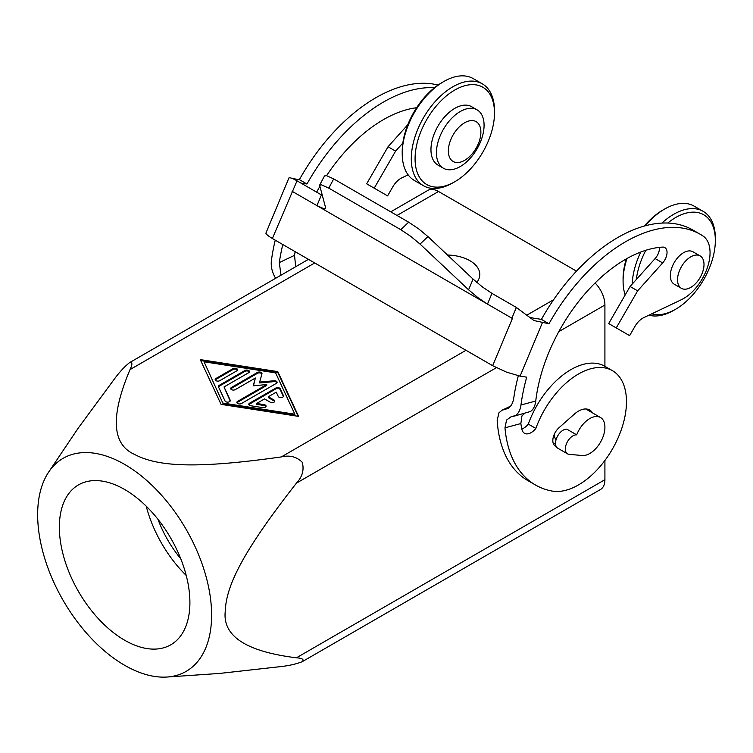 <?xml version="1.0" encoding="UTF-8"?>
<svg xmlns="http://www.w3.org/2000/svg" width="753" height="753" viewBox="0 0 753 753"><rect width="100%" height="100%" fill="white"/><g stroke="black" fill="none" stroke-linecap="round" stroke-linejoin="round"><path stroke-width="1.13" d="M520.85 423.562A128.245 74.039 120 0 0 521.923 429.408A13.375 7.718 120 0 0 524.465 433.267A13.375 7.718 120 0 0 535.854 428.448A67.921 39.212 -60 0 1 612.405 370.655A67.921 39.212 -60 0 1 621.037 430.509A67.921 39.212 -60 0 1 551.93 491.031A149.753 86.463 -60 0 1 535.515 485.017A149.753 86.463 -60 0 1 504.981 427.817L520.85 423.562L521.951 415.938L524.615 413.378M592.564 412.926A22.458 12.97 120 0 0 589.674 410.027A22.458 12.97 120 0 0 574.332 414.141L558.99 427.742A11.766 6.796 120 0 0 553.107 437.926A11.766 6.796 120 0 0 555.262 445.964A11.766 6.796 120 0 0 556.1 446.331M530.206 317.295A8.556 1.525 -157.4 0 0 533.538 318.152L541.426 319.376L548.984 323.743L533.971 320.552L516.36 307.459L511.889 318.18L512.398 318.472L492.669 365.704L506.628 372.18L520.088 376.142L526.705 377.168A149.753 86.463 120 0 0 520.972 404.992C520.267 410.084 518.393 413.604 515.372 415.534L510.929 416.861L506.543 420.061L504.981 427.817M513.32 416.4L530.432 411.505C533.34 409.604 535.119 406.112 535.75 401.029A128.245 74.039 -60 0 1 662.565 247.097A10.693 6.175 -60 0 1 664.824 247.596A10.693 6.175 -60 0 1 662.668 262.929L637.64 290.856L616.246 327.913L629.621 335.631L634.845 326.576A16.048 9.262 -60 0 1 643.862 317.587L681.277 299.76A37.434 21.611 120 0 0 707.378 267.635A37.434 21.611 120 0 0 702.935 235.953A149.753 86.463 120 0 0 700.394 234.371A149.753 86.463 120 0 0 683.978 228.357A149.753 86.463 120 0 0 548.984 323.743M535.515 485.017L527.947 480.649A149.753 86.463 -60 0 1 497.178 420.287L498.966 412.813L501.959 410.253L507.964 408.455C511.052 406.554 512.991 403.053 513.772 397.961A149.753 86.463 120 0 1 518.318 375.813M681.409 288.333L674.227 284.192A18.721 10.806 -60 0 1 670.801 271.4A18.721 10.806 -60 0 1 692.939 251.766L700.13 255.916A18.721 10.806 120 0 0 677.982 275.551A18.721 10.806 120 0 0 681.409 288.333A18.721 10.806 120 0 0 703.556 268.699A18.721 10.806 120 0 0 700.13 255.916M625.188 294.96A58.828 33.97 -60 0 1 623.079 281.076A58.828 33.97 -60 0 1 624.491 267.823A58.828 33.97 -60 0 1 626.976 258.524M645.255 225.796A58.828 33.97 -60 0 1 664.673 209.023A58.828 33.97 -60 0 1 694.087 206.115L703.17 211.348A58.828 33.97 120 0 0 661.925 223.076M664.673 209.023L662.781 210.115A56.155 32.426 120 0 0 644.304 226.06M626.308 258.9A56.155 32.426 120 0 0 624.425 266.242A56.155 32.426 120 0 0 623.079 278.892L623.079 281.076M667.723 223.039A56.155 32.426 -60 0 1 715.35 240.461L715.35 238.287A58.828 33.97 120 0 0 703.161 211.348M640.784 252.029A58.828 33.97 120 0 0 633.565 273.066A58.828 33.97 120 0 0 632.191 284.126M636.341 279.495A56.155 32.426 -60 0 1 637.283 273.668A56.155 32.426 -60 0 1 645.848 250.278M715.35 240.461A56.155 32.426 -60 0 1 713.995 253.112A56.155 32.426 -60 0 1 675.639 309.238A56.155 32.426 -60 0 1 651.769 313.813M700.394 234.371L692.826 230.004A149.753 86.463 120 0 0 676.41 223.999A149.753 86.463 120 0 0 541.426 319.376M275.626 278.299L274.629 276.549C271.908 271.287 270.816 266.073 271.372 260.886A149.753 86.463 120 0 1 275.25 240.169M443.404 168.22L437.935 165.058A33.697 19.456 -60 0 1 431.77 142.044A33.697 19.456 -60 0 1 471.632 106.7L477.101 109.853A33.697 19.456 120 0 0 437.239 145.207A33.697 19.456 120 0 0 443.404 168.22A33.697 19.456 120 0 0 483.266 132.867A33.697 19.456 120 0 0 477.101 109.853M448.91 145.771A22.995 13.281 -60 0 1 468.827 120.988A22.995 13.281 -60 0 1 480.329 137.347A22.995 13.281 -60 0 1 460.412 162.13A22.995 13.281 -60 0 1 448.91 145.771M416.428 146.157A56.155 32.426 -60 0 1 459.97 87.433A56.155 32.426 -60 0 1 494.495 112.959A56.155 32.426 -60 0 1 493.14 125.6A56.155 32.426 -60 0 1 454.784 181.737A56.155 32.426 -60 0 1 416.428 146.157M494.495 112.959L494.495 110.776A58.828 33.97 120 0 0 482.306 83.837A58.828 33.97 120 0 0 412.71 145.555A58.828 33.97 120 0 0 423.478 185.737A58.828 33.97 120 0 0 452.892 182.828L454.784 181.737M423.478 185.737L414.404 180.494A58.828 33.97 -60 0 1 402.215 153.565A58.828 33.97 -60 0 1 403.636 140.312A58.828 33.97 -60 0 1 443.818 81.512A58.828 33.97 -60 0 1 473.232 78.604L482.306 83.837M443.818 81.512L441.926 82.604A56.155 32.426 120 0 0 403.57 138.731A56.155 32.426 120 0 0 402.215 151.381L402.215 153.565M438.039 85.07A149.753 86.463 120 0 0 434.377 84.261A149.753 86.463 120 0 0 299.383 179.638L306.951 184.005A149.753 86.463 -60 0 1 434.472 87.725M468.592 289.801L477.957 297.67L487.492 304.099L491.963 293.378L482.428 286.959L473.063 279.081L468.592 289.801L420.052 244.094L427.92 236.574L418.583 228.799L408.644 222.173L400.784 229.693L410.724 236.329L420.052 244.094M297.021 180.824C292.908 178.48 290.225 177.501 288.954 177.887L265.884 233.195C266.402 234.475 268.557 236.244 272.37 238.513L297.021 180.824L321.418 194.914L316.947 205.635L323.668 208.59L325.475 208.139L325.465 207.169L319.611 185.191L321.616 184.88L328.807 188.146L333.683 178.894L326.491 175.637L324.487 175.948L319.611 185.191M295.148 251.662A128.245 74.039 120 0 0 294.527 255.333L279.297 262.59A149.753 86.463 -60 0 1 282.808 244.537M416.625 107.726A128.245 74.039 120 0 0 326.576 175.656M319.743 186.64A128.245 74.039 120 0 0 316.637 192.156M408.135 174.837L401.829 177.849A16.048 9.262 120 0 0 392.812 186.838L387.588 195.893L374.213 188.175L395.607 151.118L402.827 143.07M300.889 183.064L306.951 184.005M659.449 247.37A10.693 6.175 -60 0 1 655.11 258.561L630.073 286.488L608.688 323.545L616.246 327.913M292.569 178.583L299.383 179.638M272.37 238.513L492.669 365.704M407.806 124.697L388.04 146.75L366.655 183.807L374.213 188.175M322.171 195.338L321.418 194.914M333.683 178.894L408.644 222.173M427.92 236.574L473.063 279.081M491.963 293.378L516.36 307.459M512.398 318.472L292.051 191.262M511.889 318.18L487.492 304.099M316.947 205.635L292.55 191.544M400.784 229.693L328.807 188.146M279.297 262.59L280.991 275.203M295.684 266.713L294.527 255.333M395.607 151.118L388.04 146.75M507.4 408.747L507.964 408.455M648.917 315.178A58.828 33.97 120 0 0 673.747 310.33L675.639 309.238M555.526 443.781L553.182 443.169M521.848 429.059A13.375 7.718 120 0 0 528.286 424.08A67.921 39.212 -60 0 1 604.847 366.287L612.405 370.655M528.286 424.08L535.854 428.448M630.073 286.488L637.64 290.856M576.478 271.136L438.519 191.488A21.395 12.349 -120 0 0 427.826 190.424L390.741 211.838M308.457 259.343L129.591 362.617C124.857 366.325 119.962 371.558 114.898 378.326L78.105 428.288L48.719 471.99A123.012 71.017 -120 0 0 37.65 514.628A123.012 71.017 -120 0 0 167.091 677.022A123.012 71.017 -120 0 0 211.612 615.069A123.012 71.017 -120 0 0 146.571 480.329A123.012 71.017 -120 0 0 48.719 471.99M447.508 255.022A33.697 19.456 180 0 1 469.91 260.698A33.697 19.456 180 0 1 476.809 282.441M604.913 460.469L604.913 479.699A21.395 12.349 -120 0 1 600.489 489.488L302.254 661.671C304.306 659.515 302.358 658.216 296.428 657.802C246.382 651.609 222.653 636.2 225.222 611.577C226.098 585.523 242.937 551.497 296.428 483.134C302.358 476.875 304.306 469.928 302.254 462.295C296.673 456.704 289.689 454.916 281.293 456.93C195.347 469.063 157.462 466.644 134.467 454.37C111.849 444.279 110.371 416.023 130.024 369.591C132.632 364.245 132.49 361.92 129.591 362.617M604.913 366.334L604.913 305.021A21.395 12.349 -120 0 0 600.489 290.112A21.395 12.349 -120 0 0 595.086 282.987M157.989 519.325A80.223 46.319 -120 0 0 180.739 558.717M186.226 575.461A92.308 53.294 60 0 1 146.233 506.195M124.631 640.219A92.308 53.294 60 0 1 64.325 558.877A92.308 53.294 60 0 1 78.472 484.904A92.308 53.294 60 0 1 124.631 489.478A92.308 53.294 60 0 1 184.937 570.821A92.308 53.294 60 0 1 170.79 644.794A92.308 53.294 60 0 1 124.631 640.219M589.787 453.494A21.395 12.349 120 0 0 603.765 434.641A21.395 12.349 120 0 0 600.489 417.501A21.395 12.349 120 0 0 589.787 418.564A21.395 12.349 120 0 0 576.685 434.858A10.693 6.175 -60 0 0 566.905 442.755A10.693 6.175 -60 0 0 567.555 453.871A10.693 6.175 -60 0 0 569.127 454.351L582.229 455.518A21.395 12.349 120 0 0 589.787 453.494M567.555 453.871L557.728 448.195A10.693 6.175 -60 0 1 557.079 437.079A10.693 6.175 -60 0 1 566.858 429.182L576.685 434.858M283.41 396.492L280.229 389.64A2.673 1.544 0 0 0 275.749 388.953L249.582 404.06A2.673 1.544 0 0 0 248.904 404.719M249.582 403.194L275.749 388.077A2.673 1.544 180 0 1 280.229 388.774L283.429 395.654A2.673 1.544 180 0 1 283.514 396.059A2.673 1.544 180 0 1 281.189 397.584A2.673 1.544 180 0 1 278.262 396.454L276.257 392.153L268.341 396.727L274.007 400.003A2.673 1.544 180 0 1 274.798 401.095A2.673 1.544 180 0 1 273.141 402.516A2.673 1.544 180 0 1 270.233 402.187L264.557 398.911L256.632 403.486L264.087 404.634A2.673 1.544 180 0 1 266.073 406.131A2.673 1.544 180 0 1 262.703 407.618L250.777 405.773A2.673 1.544 180 0 1 248.791 404.286A2.673 1.544 180 0 1 249.582 403.194L249.582 404.06M265.96 406.564A2.673 1.544 0 0 0 264.087 405.509L256.632 404.361L256.632 403.486M274.685 401.528A2.673 1.544 0 0 0 274.007 400.878L268.341 397.603L268.341 396.727M237.43 370.203A2.673 1.544 0 0 0 232.978 369.544L215.96 379.361A2.673 1.544 0 0 0 215.292 380.02M232.978 368.669A2.673 1.544 180 0 1 235.887 368.339A2.673 1.544 180 0 1 237.543 369.761A2.673 1.544 180 0 1 236.753 370.853L219.744 380.679A2.673 1.544 180 0 1 216.836 381.009A2.673 1.544 180 0 1 215.179 379.587A2.673 1.544 180 0 1 215.96 378.495L232.978 368.669L232.978 369.544M204.054 361.788L223.246 403.985L294.809 415.063L294.809 414.188L275.607 372.876L204.054 361.788L223.246 403.985M223.246 403.109L294.809 414.188M221.062 404.37L200.27 359.605L277.791 371.615L298.593 416.381L221.062 404.37M298.16 416.305L277.791 372.49L200.703 360.546M277.791 371.615L277.791 372.49M249.356 372.048A2.673 1.544 0 0 0 244.904 371.389L219.161 386.251A2.673 1.544 0 0 0 218.492 386.91M219.161 385.376L244.904 370.523A2.673 1.544 180 0 1 247.812 370.184A2.673 1.544 180 0 1 249.469 371.615A2.673 1.544 180 0 1 248.688 372.707L224.036 386.929L230.202 400.191A2.673 1.544 180 0 1 230.286 400.587A2.673 1.544 180 0 1 227.961 402.121A2.673 1.544 180 0 1 225.034 400.991L218.474 386.873A2.673 1.544 180 0 1 218.379 386.468A2.673 1.544 180 0 1 219.161 385.376L219.161 386.251M230.183 401.02L224.036 386.929M266.722 384.557L253.215 385.809L255.371 378.015L235.256 389.63A2.673 1.544 180 0 1 232.338 389.96A2.673 1.544 180 0 1 230.691 388.539A2.673 1.544 180 0 1 231.472 387.447L257.422 372.462A2.673 1.544 180 0 1 260.34 372.123A2.673 1.544 180 0 1 261.988 373.554A2.673 1.544 180 0 1 261.959 373.799L259.663 382.082L274.017 380.764A2.673 1.544 180 0 1 277.113 382.289A2.673 1.544 180 0 1 276.332 383.371L241.431 403.523A2.673 1.544 180 0 1 238.522 403.862A2.673 1.544 180 0 1 236.866 402.431A2.673 1.544 180 0 1 237.656 401.34L266.722 384.557L266.722 385.432L237.656 402.215A2.673 1.544 0 0 0 236.979 402.874M277.01 382.722A2.673 1.544 0 0 0 274.017 381.63L259.663 382.957L259.663 382.082M261.893 374.015A2.673 1.544 0 0 0 257.422 373.328L231.472 388.322A2.673 1.544 0 0 0 230.794 388.972M255.371 378.015L253.46 385.79M554.283 434.302A21.395 12.349 120 0 0 555.959 440.072M302.254 661.671C296.673 663.92 289.689 665.539 281.293 666.537L219.631 673.427L167.091 677.022M504.661 409.51L509.743 407.091M520.088 376.142L542.367 322.717M535.75 401.029L520.972 404.992M554.406 445.305L556.072 446.265M655.11 258.561L662.668 262.929M604.913 479.699L296.428 657.802M553.634 299.694L527.26 314.923M465.994 350.296L281.293 456.93M275.749 388.077L275.749 388.953M264.087 404.634L264.087 405.509M274.007 400.003L274.007 400.878M283.429 395.654L283.429 396.454M280.229 388.774L280.229 389.64M215.96 378.495L215.96 379.361M244.904 370.523L244.904 371.389M230.202 400.191L230.202 400.991M237.656 401.34L237.656 402.215M274.017 380.764L274.017 381.63M257.422 372.462L257.422 373.328M231.472 387.447L231.472 388.322M130.024 369.591L314.716 262.966M397.01 215.452L438.519 191.488M296.428 483.134L496.387 367.68M558.811 331.64L604.913 305.021M501.959 410.253L510.59 406.14M600.489 417.501L585.712 408.973"/></g></svg>
